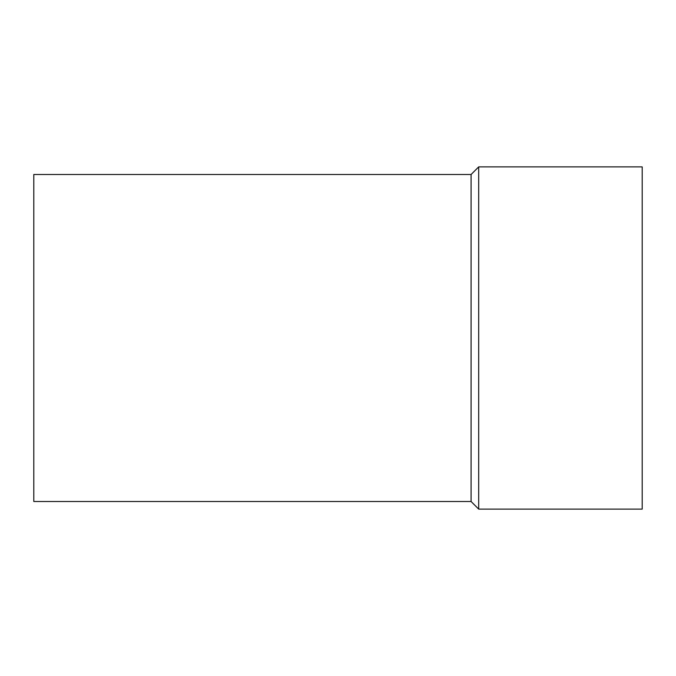 <?xml version="1.0" encoding="UTF-8"?>
<svg xmlns="http://www.w3.org/2000/svg" width="676" height="676" viewBox="0 0 676 676"><rect width="100%" height="100%" fill="white"/><g stroke="black" fill="none" stroke-linecap="round" stroke-linejoin="round"><path stroke-width="1.01" d="M478.692 166.887L478.692 509.113L642.2 509.113L642.2 166.887L478.692 166.887L471.087 174.493L471.087 501.507L478.692 509.113M471.087 174.493L33.8 174.493L33.8 501.507L471.087 501.507"/></g></svg>
